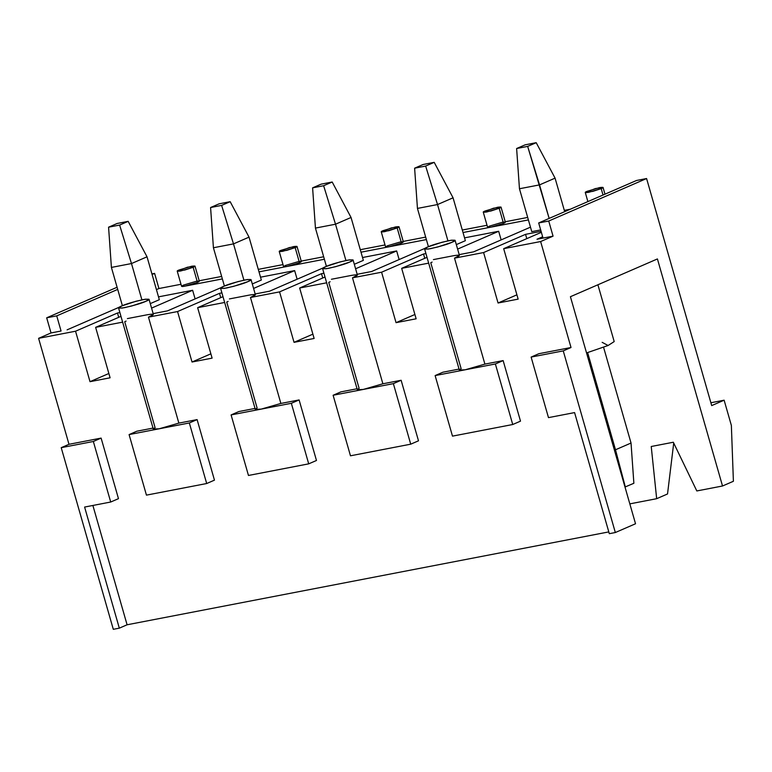 <?xml version="1.0" encoding="UTF-8"?>
<svg xmlns="http://www.w3.org/2000/svg" width="772" height="772" viewBox="0 0 772 772"><rect width="100%" height="100%" fill="white"/><g stroke="black" fill="none" stroke-linecap="round" stroke-linejoin="round"><path stroke-width="1.16" d="M528.395 219.923L463.017 232.526L528.395 219.923M426.385 239.59L361.007 252.193L426.385 239.59M324.375 259.257L258.996 271.86L324.375 259.257M222.365 278.924L185.019 286.123C181.381 286.894 180.851 286.566 183.427 285.119L195.895 281.404C199.784 280.738 200.315 281.076 197.478 282.407L185.019 286.123L222.365 278.924M536.994 239.252L543.015 238.094L536.994 239.252L542.648 236.801L536.994 239.252M180.986 284.279L158.945 288.525L156.436 289.616L158.945 288.525L180.986 284.279M61.065 331.014L51.029 332.944L38.6 338.339L68.988 444.296L101.113 438.1L118.473 498.654L101.113 438.1L68.988 444.296L61.22 447.673L113.301 629.315L119.322 628.157L113.301 629.315L61.22 447.673L93.344 441.478L61.22 447.673L68.988 444.296L38.6 338.339L75.55 331.217L38.6 338.339L51.029 332.944L46.687 317.813L117.093 287.252L46.687 317.813L51.029 332.944L61.065 331.014L56.732 315.873L61.065 331.014M538.885 353.701L571.01 347.506L540.632 241.549L503.682 248.671L518.147 299.131L498.065 303L483.6 252.55L454.515 258.157L484.903 364.114L503.141 360.592L520.502 421.145L503.141 360.592L484.903 364.114L454.515 258.157L483.6 252.55L525.549 234.341L541.085 231.339L525.549 234.341L526.784 238.644L525.549 234.341L483.6 252.55L498.065 303L516.912 294.827L498.065 303L518.147 299.131L503.682 248.671L540.632 241.549L553.061 236.155L543.015 238.094L538.682 222.954L636.553 180.474L646.589 178.535L711.697 405.589L724.126 400.195L731.364 425.43L733.4 481.274L722.524 485.993L696.817 490.953L722.524 485.993L657.416 258.938L570.421 296.709L635.53 523.763L615.332 532.526L609.311 533.684L615.332 532.526L563.251 350.884L531.117 357.079L548.477 417.623L574.58 412.595L609.311 533.684L574.58 412.595L548.477 417.623L531.117 357.079L563.251 350.884L571.01 347.506L538.885 353.701L531.117 357.079L538.885 353.701M442.896 372.21L459.06 369.093L442.896 372.21L435.128 375.578L465.246 369.778L484.903 364.114L465.246 369.778L495.373 363.969L503.141 360.592L495.373 363.969L512.733 424.513L520.502 421.145L512.733 424.513L452.488 436.132L435.128 375.578L442.896 372.21M424.619 248.999L427.794 246.953L441.999 242.263L451.446 240.198L455.075 240.266L451.9 242.311L437.695 247.001L428.248 249.067L424.619 248.999L459.35 370.097L465.246 369.778C459.272 370.83 457.902 370.473 461.135 368.698L430.757 262.731L432.137 262.094M428.672 263.136L401.672 268.338L416.137 318.797L396.055 322.667L381.59 272.217L352.505 277.823L382.883 383.78L401.131 380.268L418.492 440.812L401.131 380.268L382.883 383.78L352.505 277.823L381.59 272.217L423.529 254.007L425.922 253.544L423.529 254.007L424.764 258.311L423.529 254.007L381.59 272.217L396.055 322.667L414.902 314.493L396.055 322.667L416.137 318.797L401.672 268.338L428.672 263.136M340.886 391.877L357.05 388.76L340.886 391.877L333.118 395.254L363.236 389.445L382.883 383.78L363.236 389.445L393.363 383.636L401.131 380.268L393.363 383.636L410.723 444.18L418.492 440.812L410.723 444.18L350.478 455.798L333.118 395.254L340.886 391.877M322.609 268.666L325.784 266.62L339.989 261.93L349.427 259.865L353.065 259.932L349.88 261.978L335.685 266.668L326.238 268.733L322.609 268.666L357.33 389.763L363.236 389.445C357.262 390.497 355.892 390.14 359.125 388.364L328.737 282.398L330.127 281.761M326.662 282.803L299.652 288.014L314.127 338.464L294.045 342.334L279.57 291.884L250.485 297.49L280.873 403.447L299.111 399.935L316.472 460.479L299.111 399.935L280.873 403.447L250.485 297.49L279.57 291.884L321.519 273.674L323.912 273.211L321.519 273.674L322.754 277.988L321.519 273.674L279.57 291.884L294.045 342.334L312.892 334.16L294.045 342.334L314.127 338.464L299.652 288.014L326.662 282.803M238.866 411.544L255.03 408.427L238.866 411.544L231.098 414.921L261.225 409.112L280.873 403.447L261.225 409.112L291.343 403.302L299.111 399.935L291.343 403.302L308.713 463.847L316.472 460.479L308.713 463.847L248.468 475.465L231.098 414.921L238.866 411.544M220.599 288.332L223.774 286.287L237.979 281.597L247.416 279.532L251.045 279.599L247.87 281.645L233.665 286.335L224.227 288.4L220.599 288.332L255.32 409.43L261.225 409.112C255.252 410.173 253.872 409.807 257.115 408.031L226.727 302.074L228.116 301.427M224.652 302.47L197.642 307.681L212.107 358.131L192.035 362.01L177.56 311.55L148.475 317.157L178.863 423.114L197.101 419.601L214.462 480.145L197.101 419.601L178.863 423.114L148.475 317.157L177.56 311.55L219.509 293.341L221.902 292.877L219.509 293.341L220.744 297.654L219.509 293.341L177.56 311.55L192.035 362.01L210.872 353.827L192.035 362.01L212.107 358.131L197.642 307.681L224.652 302.47M136.856 431.21L153.02 428.093L136.856 431.21L129.088 434.588L159.215 428.778L178.863 423.114L159.215 428.778L189.333 422.969L197.101 419.601L189.333 422.969L206.693 483.523L214.462 480.145L206.693 483.523L146.448 495.132L129.088 434.588L136.856 431.21M118.579 307.999L121.764 305.963L135.959 301.263L145.406 299.198L149.035 299.266L145.86 301.312L131.655 306.011L122.217 308.076L118.579 307.999L153.31 429.097L159.215 428.778C153.232 429.84 151.862 429.473 155.095 427.698L124.717 321.741L126.097 321.094M122.642 322.136L95.631 327.347L110.097 377.798L90.015 381.677L75.55 331.217L117.498 313.007L119.892 312.544L117.498 313.007L118.734 317.321L117.498 313.007L75.55 331.217L90.015 381.677L108.862 373.494L90.015 381.677L110.097 377.798L95.631 327.347L122.642 322.136M92.881 505.457L127.09 624.78L608.799 531.908L127.09 624.78L119.322 628.157L84.602 507.059L110.705 502.022L93.344 441.478L101.113 438.1L93.344 441.478L110.705 502.022L118.473 498.654L110.705 502.022L84.602 507.059L119.322 628.157L127.09 624.78L92.881 505.457M629.827 503.865L656.663 498.693L651.23 446.496L673.319 442.24L696.817 490.953L673.319 442.24L651.23 446.496L656.663 498.693L629.827 503.865M710.887 402.752L724.126 400.195L710.887 402.752M151.93 273.906L154.603 273.394L158.945 288.525L154.603 273.394L152.094 274.475L154.603 273.394L151.93 273.906M199.205 280.767L221.651 276.434L199.205 280.767M258.282 269.37L282.996 264.613L258.282 269.37M301.215 261.1L323.661 256.767L301.215 261.1M360.292 249.703L385.016 244.946L360.292 249.703M403.235 241.433L425.671 237.1L403.235 241.433M462.312 230.037L487.026 225.27L462.312 230.037M505.245 221.757L527.681 217.434L505.245 221.757M564.322 210.37L570.344 209.212L564.322 210.37M530.47 227.161L473.593 251.855L459.195 254.625L473.593 251.855L530.47 227.161M453.511 255.725L433.43 259.595L453.511 255.725C460.836 254.519 461.164 255.329 454.515 258.157L459.417 255.407L455.075 240.266M541.365 232.314L503.682 248.671L541.365 232.314M540.68 229.921L531.763 231.639L540.68 229.921M120.972 316.346L95.631 327.347L120.972 316.346M147.471 314.725L127.39 318.595L147.471 314.725C154.796 313.519 155.124 314.329 148.475 317.157L153.377 314.407L149.035 299.266M151.573 308.105L192.633 290.272L158.511 296.853L192.633 290.272L195.113 298.889L192.633 290.272L151.573 308.105M119.37 307.159L67.096 329.847L119.37 307.159M159.321 299.7L150.279 303.618L159.321 299.7L147.027 256.806L131.491 263.551L141.894 299.835L131.491 263.551L111.409 267.421L122.381 305.693L111.409 267.421L131.491 263.551L147.027 256.806L159.321 299.7M457.603 249.105L498.673 231.272L464.551 237.853L498.673 231.272L501.144 239.889L498.673 231.272L457.603 249.105M425.411 248.15L371.573 271.522L357.175 274.292L371.573 271.522L425.411 248.15M351.501 275.392L331.42 279.261L351.501 275.392C358.816 274.185 359.154 274.996 352.505 277.823L357.397 275.073L353.065 259.932M427.012 257.337L401.672 268.338L427.012 257.337M465.362 240.69L456.32 244.618L465.362 240.69L453.067 197.806L437.531 204.551L447.934 240.835L437.531 204.551L417.449 208.421L428.421 246.693L417.449 208.421L437.531 204.551L453.067 197.806L465.362 240.69M355.593 268.772L396.663 250.939L362.531 257.52L396.663 250.939L399.134 259.556L396.663 250.939L355.593 268.772M323.4 267.816L269.563 291.189L255.165 293.968L269.563 291.189L323.4 267.816M249.481 295.058L229.4 298.928L249.481 295.058C256.806 293.852 257.144 294.663 250.485 297.49L255.387 294.74L251.045 279.599M325.002 277.013L299.652 288.014L325.002 277.013M363.351 260.367L354.309 264.285L363.351 260.367L351.048 217.472L335.521 224.218L345.924 260.502L335.521 224.218L315.439 228.087L326.411 266.359L315.439 228.087L335.521 224.218L351.048 217.472L363.351 260.367M253.583 288.438L294.653 270.605L260.521 277.187L294.653 270.605L297.123 279.223L294.653 270.605L253.583 288.438M221.381 287.493L167.553 310.855L153.155 313.635L167.553 310.855L221.381 287.493M222.992 296.68L197.642 307.681L222.992 296.68M261.341 280.033L252.299 283.951L261.341 280.033L249.038 237.139L233.501 243.884L243.913 280.168L233.501 243.884L213.419 247.754L224.401 286.026L213.419 247.754L233.501 243.884L249.038 237.139L261.341 280.033M501.925 222.404C505.824 221.738 506.355 222.066 503.518 223.407L491.05 227.122C487.421 227.894 486.891 227.557 489.467 226.119L501.925 222.404M399.915 242.07C403.804 241.404 404.335 241.732 401.508 243.074L389.04 246.789C385.411 247.561 384.881 247.233 387.447 245.785L399.915 242.07M297.905 261.737C301.794 261.071 302.325 261.399 299.497 262.741L287.03 266.456C283.392 267.228 282.87 266.9 285.437 265.452L297.905 261.737M667.529 493.974L656.663 498.693L667.529 493.974L673.715 443.07L667.529 493.974M602.16 342.343L608.104 345.499L586.546 352.929L608.104 345.499L614.194 341.581L597.904 284.772M121.764 305.963C116.669 307.999 117.576 308.578 124.485 307.681C135.013 305.22 142.135 303.097 145.86 301.312C150.945 299.266 150.038 298.696 143.129 299.594C132.61 302.055 125.479 304.178 121.764 305.963M177.232 271.175L181.574 286.306L185.019 286.123L197.478 282.407L193.145 267.276L184.855 270.007L177.232 271.175L187.364 267.247L194.998 266.079L193.145 267.276L197.478 282.407L199.33 281.22L194.998 266.079M193.145 267.276C196.107 266.079 195.577 265.742 191.552 266.263L179.085 269.978C176.112 271.175 176.643 271.512 180.677 270.991L193.145 267.276M206.693 483.523L189.333 422.969L129.088 434.588L146.448 495.132L206.693 483.523M279.242 251.508L283.585 266.639L287.03 266.456L299.497 262.741L295.155 247.6L286.866 250.34L279.242 251.508L289.384 247.58L297.008 246.413L295.155 247.6L299.497 262.741L301.35 261.554L297.008 246.413M295.155 247.6C298.127 246.413 297.596 246.075 293.563 246.596L281.095 250.311C278.123 251.508 278.653 251.846 282.687 251.315L295.155 247.6M381.252 231.841L385.595 246.972L389.04 246.789L401.508 243.074L397.165 227.933L388.885 230.674L381.252 231.841L391.394 227.904L399.018 226.746L397.165 227.933L401.508 243.074L403.36 241.877L399.018 226.746M397.165 227.933C400.137 226.746 399.606 226.408 395.573 226.929L383.105 230.645C380.142 231.841 380.673 232.179 384.697 231.648L397.165 227.933M483.272 212.175L487.605 227.306L491.05 227.122L503.518 223.407L499.175 208.266L490.895 211.007L483.272 212.175L493.404 208.237L501.028 207.079L499.175 208.266L503.518 223.407L505.371 222.211L501.028 207.079M499.175 208.266C502.147 207.079 501.617 206.742 497.593 207.263L485.125 210.978C482.153 212.175 482.683 212.503 486.717 211.982L499.175 208.266M601.195 188.6L592.906 191.34L585.282 192.498L595.424 188.571L603.048 187.413L601.195 188.6L603.029 195.017L601.195 188.6C604.158 187.413 603.627 187.075 599.603 187.596L587.135 191.311C584.163 192.508 584.693 192.836 588.727 192.315L601.195 188.6M223.774 286.287C218.679 288.332 219.595 288.911 226.505 288.014C237.023 285.553 244.145 283.43 247.87 281.645C252.965 279.599 252.058 279.03 245.139 279.918C234.62 282.388 227.499 284.511 223.774 286.287M308.713 463.847L291.343 403.302L231.098 414.921L248.468 475.465L308.713 463.847M325.784 266.62C320.698 268.666 321.606 269.245 328.515 268.347C339.043 265.877 346.165 263.754 349.88 261.978C354.975 259.932 354.068 259.363 347.159 260.251C336.631 262.721 329.509 264.844 325.784 266.62M410.723 444.18L393.363 383.636L333.118 395.254L350.478 455.798L410.723 444.18M427.794 246.953C422.709 248.999 423.616 249.578 430.525 248.68C441.053 246.21 448.175 244.087 451.9 242.311C456.985 240.266 456.078 239.687 449.169 240.584C438.641 243.055 431.519 245.178 427.794 246.953M512.733 424.513L495.373 363.969L435.128 375.578L452.488 436.132L512.733 424.513M711.697 405.589L646.589 178.535L548.718 221.024L553.061 236.155L540.632 241.549L571.01 347.506L563.251 350.884L615.332 532.526L635.53 523.763L570.421 296.709L657.416 258.938L722.524 485.993L733.4 481.274L731.364 425.43L724.126 400.195L711.697 405.589M117.711 289.403L56.732 315.873L46.687 317.813L56.732 315.873L117.711 289.403M543.015 238.094L553.061 236.155L548.718 221.024L538.682 222.954L543.015 238.094M646.589 178.535L636.553 180.474L538.682 222.954L548.718 221.024L646.589 178.535M128.162 221.352L117.122 223.484L108.572 227.19L119.621 225.067L128.162 221.352L119.621 225.067L131.491 263.551L119.621 225.067L108.572 227.19L111.409 267.421L108.572 227.19L117.122 223.484L128.162 221.352L147.027 256.806L128.162 221.352M230.172 201.685L219.132 203.818L210.582 207.523L221.632 205.4L230.172 201.685L221.632 205.4L233.501 243.884L221.632 205.4L210.582 207.523L213.419 247.754L210.582 207.523L219.132 203.818L230.172 201.685L249.038 237.139L230.172 201.685M332.192 182.018L321.142 184.151L312.602 187.857L323.642 185.724L332.192 182.018L323.642 185.724L335.521 224.218L323.642 185.724L312.602 187.857L315.439 228.087L312.602 187.857L321.142 184.151L332.192 182.018L351.048 217.472L332.192 182.018M434.202 162.352L423.152 164.484L414.612 168.19L425.652 166.057L434.202 162.352L425.652 166.057L437.531 204.551L425.652 166.057L414.612 168.19L417.449 208.421L414.612 168.19L423.152 164.484L434.202 162.352L453.067 197.806L434.202 162.352M531.763 231.639L519.459 188.754L531.763 231.639M536.212 142.685L525.172 144.818L516.622 148.523L527.672 146.39L536.212 142.685L527.672 146.39L549.153 218.408L539.541 184.884L519.459 188.754L539.541 184.884L555.078 178.139L539.541 184.884L527.672 146.39L516.622 148.523L519.459 188.754L516.622 148.523L525.172 144.818L536.212 142.685L555.078 178.139L564.689 211.663L555.078 178.139L536.212 142.685M631.033 443.041L603.588 347.323L631.033 443.041L615.496 449.777L631.033 443.041L633.87 483.272L625.002 487.035L633.87 483.272L631.033 443.041M587.637 352.611L615.496 449.777L587.637 352.611M614.377 449.999L615.496 449.777L625.33 486.978L615.496 449.777L614.377 449.999M585.282 192.498L587.888 201.598M603.048 187.413L604.987 194.177"/></g></svg>
